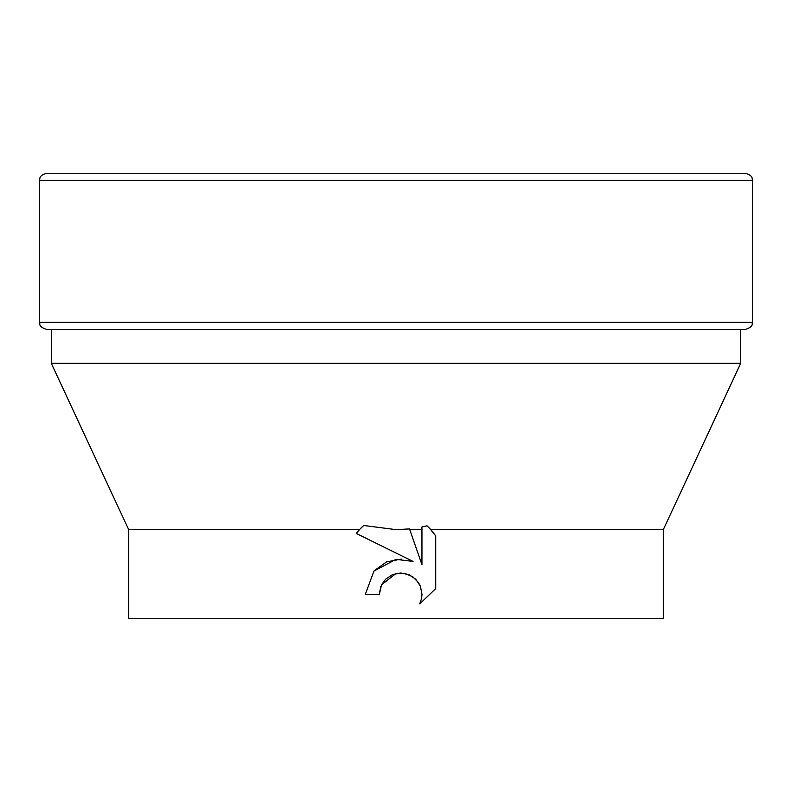 <?xml version="1.0" encoding="UTF-8"?>
<svg xmlns="http://www.w3.org/2000/svg" width="792" height="792" viewBox="0 0 792 792"><rect width="100%" height="100%" fill="white"/><g stroke="black" fill="none" stroke-linecap="round" stroke-linejoin="round"><path stroke-width="1.19" d="M39.6 322.354L39.6 180.378L752.4 180.378L752.4 322.354C751.519 323.71 754.578 326.363 745.272 329.482L46.728 329.482C37.422 326.363 40.481 323.71 39.6 322.354L752.4 322.354M359.667 529.383L356.291 533.452L359.42 529.65L128.7 529.65L51.272 363.271L740.728 363.271L740.728 329.482M359.42 529.65L363.726 525.482L396 529.65L409.513 528.917L409.771 529.65L421.948 529.65L421.948 526.947L426.977 525.809L430.897 529.65L663.3 529.65L740.728 363.271M430.897 529.65L435.719 535.887L435.719 588.604L419.74 603.9L421.601 598.455L421.997 594.346L420.374 586.179L418.364 582.437L412.563 576.635L404.762 573.398L396 573.507L381.556 584.793L379.299 594.485L365.26 594.485L373.963 571.062L396 559.35L413.018 561.419L356.291 533.452M128.7 529.65L128.7 618.75L663.3 618.75L663.3 529.65M379.299 594.485L380.734 586.664M435.719 535.887L429.383 528.056M428.878 527.561L426.967 525.809M381.556 584.793L385.555 579.249L392.476 574.626L400.653 572.992L408.82 574.626L415.75 579.249L420.374 586.179L421.997 594.346L421.601 598.455L419.74 603.9L435.719 588.604M401.247 559.083L386.506 561.934L374.339 570.636M374.279 570.705L373.398 571.715M363.726 525.482L361.132 527.858M409.771 529.65L421.948 564.696L421.948 529.65M39.6 180.378C40.154 179.071 38.164 175.725 46.728 173.25L745.272 173.25C753.836 175.725 751.846 179.071 752.4 180.378M51.272 329.482L51.272 363.271"/></g></svg>
